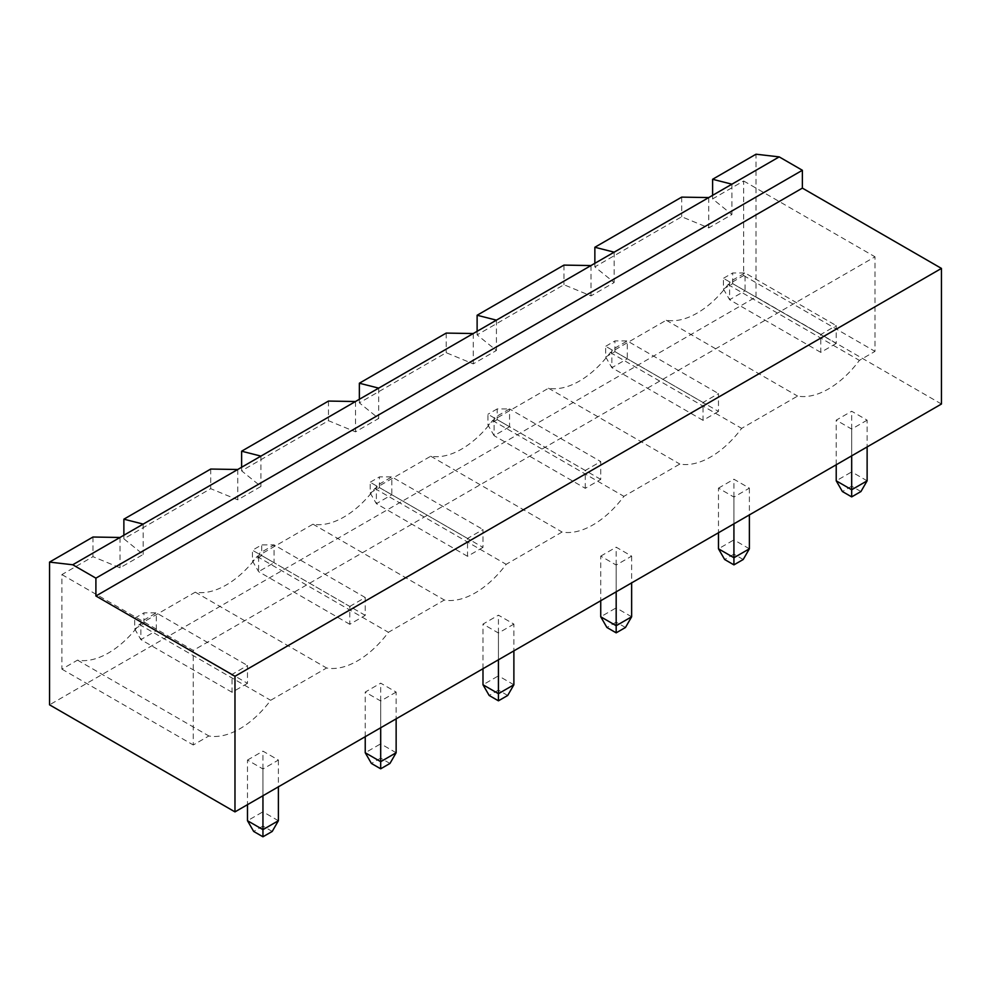 <?xml version="1.0" encoding="UTF-8"?>
<svg xmlns="http://www.w3.org/2000/svg" width="991" height="991" viewBox="0 0 991 991"><rect width="100%" height="100%" fill="white"/><g stroke="black" fill="none" stroke-linecap="round" stroke-linejoin="round"><path stroke-width="0.74" stroke-dasharray="4.96 3.72" d="M941.45 404.018L756.022 296.953L49.55 704.836M247.49 760.06L262.949 751.141L278.397 760.06L262.949 768.979L247.49 760.06L247.49 804.667M396.14 692.077L380.693 700.996L365.233 692.077L380.693 683.158L396.14 692.077L396.14 718.847M513.883 624.095L498.436 633.026L482.989 624.095L498.436 615.176L513.883 624.095L513.883 650.864M867.125 420.159L851.678 429.078L836.218 420.159L851.678 411.24L867.125 420.159L867.125 446.929M718.475 488.142L733.922 479.223L749.382 488.142L733.922 497.061L718.475 488.142L718.475 532.749M600.732 556.124L616.179 547.193L631.639 556.124L616.179 565.043L600.732 556.124L600.732 600.732M756.022 296.953L756.022 154.212M92.968 537.023L92.968 556.657L120.01 567.806L143.187 554.427L123.875 538.807L210.711 488.674L237.753 499.823L260.93 486.445L241.618 470.836L328.467 420.692L355.509 431.841L378.686 418.462L359.361 402.854L446.21 352.709L473.252 363.87L496.429 350.48L477.117 334.871L563.953 284.739L590.995 295.888L614.172 282.509L594.86 266.889L681.697 216.756L708.738 227.905L731.915 214.527L712.603 198.906L743.659 180.981L743.659 275.548L728.051 284.553A79.404 45.846 -60 0 1 666.249 320.242L610.307 352.536A79.404 45.846 -60 0 1 548.506 388.224L492.564 420.518A79.404 45.846 -60 0 1 430.751 456.207L374.821 488.501A79.404 45.846 -60 0 1 313.007 524.177L257.078 556.471A79.404 45.846 -60 0 1 195.264 592.16L139.322 624.454A79.404 45.846 -60 0 1 77.521 660.142L61.913 669.148L61.913 574.582L92.968 556.657M712.603 195.338L712.603 198.906M278.397 820.721L262.949 811.802L262.949 751.141M272.215 831.437L262.949 826.073L262.949 811.802L247.49 820.721M278.397 760.06L278.397 786.829M262.949 768.979L262.949 795.748M380.693 700.996L380.693 727.766M365.233 736.685L365.233 692.077M396.14 752.751L380.693 743.82L380.693 683.158M389.959 763.454L380.693 758.103L380.693 743.82L365.233 752.751M498.436 633.026L498.436 659.783M482.989 668.702L482.989 624.095M513.883 684.769L498.436 675.85L498.436 615.176M507.702 695.471L498.436 690.12L498.436 675.85L482.989 684.769M851.678 429.078L851.678 455.848M836.218 464.767L836.218 420.159M867.125 480.821L851.678 471.902L851.678 411.24M860.944 491.536L851.678 486.185L851.678 471.902L836.218 480.821M749.382 548.803L733.922 539.884L733.922 479.223M743.2 559.506L733.922 554.155L733.922 539.884L718.475 548.803M749.382 488.142L749.382 514.899M733.922 497.061L733.922 523.83M631.639 616.786L616.179 607.867L616.179 547.193M625.457 627.489L616.179 622.137L616.179 607.867L600.732 616.786M631.639 556.124L631.639 582.881M616.179 565.043L616.179 591.8M731.915 184.19L731.915 214.527M61.913 574.582L193.257 650.418L875.003 256.805L875.003 351.371L859.395 360.39A79.404 45.846 -60 0 1 797.594 396.078L741.652 428.372A79.404 45.846 -60 0 1 679.838 464.048L623.909 496.342A79.404 45.846 -60 0 1 562.095 532.031L506.166 564.325A79.404 45.846 -60 0 1 444.352 600.013L388.422 632.308A79.404 45.846 -60 0 1 326.609 667.996L270.667 700.29A79.404 45.846 -60 0 1 208.866 735.966L193.257 744.984L193.257 650.418M743.659 180.981L875.003 256.805M743.659 275.548L875.003 351.371M728.051 284.553L859.395 360.39M666.249 320.242L797.594 396.078M610.307 352.536L741.652 428.372M548.506 388.224L679.838 464.048M492.564 420.518L623.909 496.342M430.751 456.207L562.095 532.031M374.821 488.501L506.166 564.325M313.007 524.177L444.352 600.013M257.078 556.471L388.422 632.308M195.264 592.16L326.609 667.996M139.322 624.454L270.667 700.29M77.521 660.142L208.866 735.966M61.913 669.148L193.257 744.984M120.01 537.469L120.01 567.806M262.949 826.073L253.671 831.437M380.693 758.103L371.414 763.454M498.436 690.12L489.17 695.471M851.678 486.185L842.4 491.536M733.922 554.155L724.656 559.506M616.179 622.137L606.913 627.489M708.738 197.568L708.738 227.905M590.995 265.551L590.995 295.888M614.172 252.172L614.172 282.509M143.187 524.09L143.187 554.427M473.252 333.533L473.252 363.87M496.429 320.155L496.429 350.48M237.753 469.499L237.753 499.823M260.93 456.108L260.93 486.445M355.509 401.516L355.509 431.841M378.686 388.125L378.686 418.462M123.875 535.239L123.875 538.807M210.711 469.053L210.711 488.674M241.618 467.257L241.618 470.836M328.467 401.07L328.467 420.692M359.361 399.286L359.361 402.854M446.21 333.087L446.21 352.709M477.117 331.304L477.117 334.871M563.953 265.105L563.953 284.739M594.86 263.321L594.86 266.889M681.697 197.122L681.697 216.756M247.49 683.332L232.043 692.263L232.043 674.413L247.49 665.494L247.49 683.332L156.33 630.697L140.871 639.616L140.871 621.778L232.043 674.413M349.786 606.43L365.233 597.511L365.233 615.361L349.786 624.28L349.786 606.43L258.614 553.796L274.073 544.877L365.233 597.511M585.272 488.315L585.272 470.477L600.732 461.558L600.732 479.396L585.272 488.315L494.113 435.681L494.113 417.843L585.272 470.477M482.989 547.379L467.529 556.298L467.529 538.46L482.989 529.528L482.989 547.379L391.817 494.744L376.369 503.663L376.369 485.825L467.529 538.46M836.218 343.431L820.771 352.362L820.771 334.512L836.218 325.593L836.218 343.431L745.059 290.797L729.599 299.728L729.599 281.878L820.771 334.512M718.475 411.414L703.028 420.333L703.028 402.495L718.475 393.576L718.475 411.414L627.303 358.779L611.856 367.698L611.856 349.86L703.028 402.495M232.043 692.263L140.871 639.616L134.689 628.913L134.689 618.211L140.871 621.778L156.33 612.859L247.49 665.494M134.689 628.913L143.968 623.562L156.33 630.697L156.33 612.859L143.968 612.859L134.689 618.211M365.233 615.361L274.073 562.727L274.073 544.877L261.711 544.877L252.432 550.228L258.614 553.796L258.614 571.646L274.073 562.727L261.711 555.579L261.711 544.877M349.786 624.28L258.614 571.646L252.432 560.931L252.432 550.228M600.732 479.396L509.56 426.762L509.56 408.924L600.732 461.558M509.56 408.924L494.113 417.843L487.931 414.275L487.931 424.978L494.113 435.681L509.56 426.762L497.197 419.627L497.197 408.924L509.56 408.924M467.529 556.298L376.369 503.663L370.188 492.961L370.188 482.245L376.369 485.825L391.817 476.894L482.989 529.528M370.188 492.961L379.454 487.609L391.817 494.744L391.817 476.894L379.454 476.894L370.188 482.245M820.771 352.362L729.599 299.728L723.418 289.013L723.418 278.31L729.599 281.878L745.059 272.959L836.218 325.593M723.418 289.013L732.696 283.661L745.059 290.797L745.059 272.959L732.696 272.959L723.418 278.31M703.028 420.333L611.856 367.698L605.674 356.995L605.674 346.293L611.856 349.86L627.303 340.941L718.475 393.576M605.674 356.995L614.94 351.644L627.303 358.779L627.303 340.941L614.94 340.941L605.674 346.293M143.968 623.562L143.968 612.859M261.711 555.579L252.432 560.931M497.197 408.924L487.931 414.275M497.197 419.627L487.931 424.978M379.454 487.609L379.454 476.894M732.696 283.661L732.696 272.959M614.94 351.644L614.94 340.941"/><path stroke-width="1.49" d="M779.199 156.888L731.915 184.19L712.603 179.284L756.022 154.212L779.199 156.888L802.376 170.279L802.376 188.117L941.45 268.412L234.978 676.283L234.978 811.889L49.55 704.836L49.55 562.095L72.727 564.771L95.904 578.149L95.904 596L234.978 676.283M941.45 268.412L941.45 404.018L234.978 811.889M802.376 188.117L95.904 596M802.376 170.279L95.904 578.149M731.915 184.19L120.01 537.469L92.968 537.023L49.55 562.095M712.603 179.284L712.603 195.338M278.397 786.829L278.397 820.721L262.949 829.64L247.49 820.721L247.49 804.667M262.949 795.748L262.949 836.788L253.671 831.437L247.49 820.721M396.14 718.847L396.14 752.751L380.693 761.67L365.233 752.751L365.233 736.685M380.693 727.766L380.693 768.805L371.414 763.454L365.233 752.751M513.883 650.864L513.883 684.769L498.436 693.688L482.989 684.769L482.989 668.702M498.436 659.783L498.436 700.823L489.17 695.471L482.989 684.769M867.125 446.929L867.125 480.821L851.678 489.752L836.218 480.821L836.218 464.767M851.678 455.848L851.678 496.887L842.4 491.536L836.218 480.821M749.382 514.899L749.382 548.803L733.922 557.722L718.475 548.803L718.475 532.749M733.922 523.83L733.922 564.87L724.656 559.506L718.475 548.803M631.639 582.881L631.639 616.786L616.179 625.705L600.732 616.786L600.732 600.732M616.179 591.8L616.179 632.84L606.913 627.489L600.732 616.786M120.01 537.469L72.727 564.771M262.949 836.788L272.215 831.437L278.397 820.721M380.693 768.805L389.959 763.454L396.14 752.751M498.436 700.823L507.702 695.471L513.883 684.769M851.678 496.887L860.944 491.536L867.125 480.821M733.922 564.87L743.2 559.506L749.382 548.803M616.179 632.84L625.457 627.489L631.639 616.786M614.172 252.172L594.86 247.267L681.697 197.122L708.738 197.568M496.429 320.155L477.117 315.249L563.953 265.105L590.995 265.551M143.187 524.09L123.875 519.185L210.711 469.053L237.753 469.499M378.686 388.125L359.361 383.22L446.21 333.087L473.252 333.533M260.93 456.108L241.618 451.202L328.467 401.07L355.509 401.516M123.875 519.185L123.875 535.239M241.618 451.202L241.618 467.257M359.361 383.22L359.361 399.286M477.117 315.249L477.117 331.304M594.86 247.267L594.86 263.321"/></g></svg>
